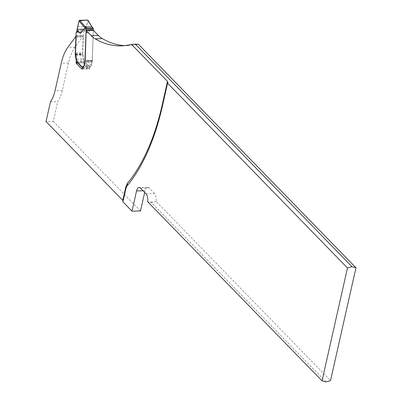 <?xml version="1.0" encoding="UTF-8"?>
<svg xmlns="http://www.w3.org/2000/svg" width="402" height="402" viewBox="0 0 402 402"><rect width="100%" height="100%" fill="white"/><g stroke="black" fill="none" stroke-linecap="round" stroke-linejoin="round"><path stroke-width="0.3" stroke-dasharray="2.01 1.51" d="M75.666 54.607L82.485 54.431A4.131 1.995 88.5 0 1 82.48 53.642L83.124 36.939A2.025 0.98 88.5 0 0 83.063 36.039L75.058 47.14A41.311 19.959 -91.5 0 0 68.476 63.059L62.295 90.47A29.251 14.13 88.5 0 1 57.707 101.636L53.27 121.344L46.034 121.53M82.485 54.431L83.415 60.014A3.306 1.598 88.5 0 1 83.375 62.536L83.289 62.903L77.898 63.044M82.224 68.516L89.455 68.33L89.289 69.064L83.289 62.903M89.455 68.33A2.065 1 88.5 0 1 90.148 67.229A3.1 1.497 88.5 0 0 91.194 65.576L92.148 60.742L93.324 30.261L92.405 60.285A4.131 1.995 88.5 0 1 92.365 60.853L91.586 64.531A3.1 1.497 88.5 0 1 90.54 66.179A2.065 1 -91.5 0 0 89.847 67.28L83.711 60.978L83.541 61.36A0.824 0.643 -44.2 0 1 82.832 61.742L88.958 68.033A0.824 0.643 135.8 0 0 89.847 67.28L82.822 67.461M124.519 45.622A185.89 89.807 -91.5 0 0 128.137 45.682A185.89 89.807 -91.5 0 0 138.353 44.205M145.986 193.784L154.484 193.568A6.196 2.995 -91.5 0 1 156.061 201.407A23.256 11.236 -91.5 0 1 156.071 201.417L330.524 380.634M154.484 193.568L149.031 187.965A6.196 2.995 -91.5 0 0 147.629 187.297A6.196 2.995 -91.5 0 0 145.062 190.694L144.67 192.432M140.494 210.955L53.27 121.344M83.063 36.039L76.058 36.22M122.896 201.824A4.131 1.673 12.7 0 0 123.198 201.372A4.131 1.673 12.7 0 0 123.123 200.839M326.017 381.9L151.564 202.683L147.564 201.623M156.061 201.407L151.564 202.683M50.476 101.822L57.707 101.636M86.093 30.446L93.324 30.261M82.058 69.25L89.289 69.064M125.987 188.116A4.131 1.673 12.7 0 0 126.283 187.679M162.343 106.244A4.131 1.673 12.7 0 0 162.639 105.791C154.85 139.941 142.936 166.699 126.901 186.071L126.283 187.669A4.131 1.673 12.7 0 0 126.248 187.231M87.742 33.2L84.244 30.894L85.068 30.13L87.742 33.2L92.354 27.663L93.334 28.673M77.013 31.08L84.244 30.894L83.34 32.436L83.224 35.482A0.824 0.397 -91.5 0 0 83.264 35.919A2.025 0.98 88.5 0 1 83.365 36.999L82.762 52.561A4.131 1.995 -91.5 0 0 82.832 54.009L83.681 58.838A3.306 1.598 88.5 0 1 83.711 60.978M76.877 30.341L85.068 30.13L88.078 20.753L92.339 27.688M76.621 61.732A0.824 0.643 135.8 0 0 77.048 61.893L82.832 61.742M82.596 67.662A0.824 0.643 135.8 0 0 83.169 68.184L88.958 68.033M87.616 20.1L88.078 20.753L85.515 29.175L83.993 29.21M92.264 27.256L92.354 27.663M92.028 26.964L92.073 27.361M75.058 47.14L67.827 47.325M156.071 201.417L154.212 201.94L149.217 202.065L147.574 201.633M68.476 63.059L61.245 63.245M62.295 90.47L55.064 90.656M140.534 188.186L149.031 187.965M143.027 190.744L145.062 190.694M75.888 55.853L82.646 55.677M76.551 60.189L83.415 60.014M75.712 54.873L82.505 54.702M75.556 53.818L82.48 53.642M76.134 37.115L83.124 36.939M77.551 62.687L83.375 62.536M84.917 60.928L92.148 60.742M84.887 61.305L92.118 61.119M84.631 62.797L91.862 62.611M83.963 65.762L91.194 65.576M82.918 67.415L90.148 67.229M167.875 82.571L162.639 105.791A4.131 1.673 12.7 0 0 162.564 105.259M83.169 68.184L77.048 61.893M76.32 31.964L83.551 31.778M76.109 32.617L83.34 32.436M75.993 35.667L83.224 35.482M76.033 36.105L83.264 35.919M76.134 37.18L83.365 36.999M75.531 52.747L82.762 52.561M75.601 54.195L82.832 54.009M75.611 54.28L82.842 54.094M75.666 54.612L82.897 54.431M76.45 59.019L83.681 58.838M76.506 61.541L83.541 61.36M77.913 26.783L86.41 26.567M77.254 29.386L85.515 29.175M92.405 60.285L85.174 60.471M92.365 60.853L85.134 61.034M92.334 61.069L85.103 61.255M92.164 61.953L84.933 62.139M91.586 64.531L84.355 64.712M90.54 66.179L83.787 66.35M128.137 45.682L120.907 45.868M147.629 187.297L139.132 187.513M126.283 187.669L123.198 201.372"/><path stroke-width="0.6" d="M82.51 67.782L76.621 61.732A0.824 0.643 135.8 0 1 76.506 61.541L76.48 61.164L82.616 67.466A2.065 1 88.5 0 1 83.309 66.365A3.1 1.497 -91.5 0 0 84.355 64.712L85.134 61.034A4.131 1.995 -91.5 0 0 85.174 60.471L86.194 29.899A1.241 0.598 88.5 0 1 86.103 28.854L85.123 27.849L85.777 27.271L86.762 28.281L92.907 28.125A0.618 0.482 135.8 0 1 93.334 28.482L93.334 28.673A1.241 0.598 -91.5 0 0 93.425 29.718L93.56 30.502L98.395 35.471A45.441 21.954 -91.5 0 0 102.399 38.652A185.89 89.807 -91.5 0 0 124.519 45.622M126.901 186.071A4.131 3.176 40.1 0 0 127.359 183.312A186.85 90.274 -91.5 0 0 162.227 104.791L167.508 81.345L131.449 44.3L138.353 44.205L355.966 267.757L330.524 380.634L326.017 381.9L322.027 380.85L347.469 267.973L351.976 266.707L355.966 267.757M144.67 192.432L140.494 210.955L131.997 211.171L136.564 190.91A6.196 2.995 88.5 0 1 139.132 187.513A6.196 2.995 88.5 0 1 140.534 188.186L145.986 193.784A6.196 2.995 88.5 0 1 147.564 201.623A23.256 11.236 -91.5 0 1 147.574 201.633L322.027 380.85M131.997 211.171L122.896 201.824L125.987 188.116L126.891 186.086A189.99 91.792 -91.5 0 0 162.343 106.244L167.549 83.144L347.469 267.973M123.123 200.839A4.131 1.673 12.7 0 0 122.781 200.372L46.034 121.53L50.476 101.822A29.251 14.13 -91.5 0 0 55.064 90.656L61.245 63.245A41.311 19.959 88.5 0 1 67.827 47.325L76.058 36.22M167.508 81.345L167.89 82.495L167.549 83.144M351.976 266.707L135.198 44.009M131.449 44.3A185.89 89.807 88.5 0 1 120.907 45.868A185.89 89.807 88.5 0 1 95.163 38.838A45.441 21.954 88.5 0 1 91.164 35.652L86.093 30.446L84.917 60.928L83.963 65.762A3.1 1.497 -91.5 0 1 82.918 67.415A2.065 1 -91.5 0 0 82.224 68.516L82.058 69.25L76.058 63.089L77.898 63.044M75.832 36.225A2.025 0.98 -91.5 0 1 75.893 37.125L75.249 53.828A4.131 1.995 -91.5 0 0 75.254 54.617L76.184 60.199L76.551 60.189M76.184 60.199A3.306 1.598 -91.5 0 1 76.139 62.722L76.058 63.089M126.248 187.231A4.131 1.673 12.7 0 0 125.871 186.669L127.359 183.312M85.123 27.849L80.511 33.386L77.013 31.08L76.877 30.341L80.511 33.386M92.907 28.125L91.661 26.788L85.41 26.949L84.742 27.547L78.993 20.984L76.877 30.341M78.993 20.984L79.591 20.306L87.616 20.1L88.078 20.753L87.616 20.1L79.043 20.758L77.254 29.386L83.993 29.21M76.48 61.164A3.306 1.598 -91.5 0 0 76.45 59.019L75.601 54.195A4.131 1.995 88.5 0 1 75.531 52.747L76.134 37.18A2.025 0.98 -91.5 0 0 76.033 36.105A0.824 0.397 88.5 0 1 75.993 35.667L76.109 32.617L77.013 31.08M86.762 28.281A0.618 0.482 135.8 0 0 86.164 28.663L86.103 28.854M91.922 27.115L92.274 27.266M87.616 20.1L92.038 26.989M95.163 38.838L102.399 38.652M91.164 35.652L98.395 35.471M136.564 190.91L143.027 190.744M75.415 55.863L75.888 55.853M75.275 54.883L75.712 54.873M75.254 54.617L75.666 54.607M75.249 53.828L75.556 53.818M76.139 62.722L77.551 62.687M122.781 200.372L125.871 186.669M162.564 105.259A4.131 1.673 12.7 0 0 162.227 104.791M85.108 27.874L84.742 27.547M79.591 20.306L85.777 27.271M93.334 28.482L86.164 28.663M93.425 29.718L86.194 29.899M93.53 30.029L86.299 30.215M93.565 30.306L86.335 30.492M83.787 66.35L83.309 66.365M93.229 28.246L92.249 27.241M92.264 27.256L92.008 26.944M88.023 20.346L92.028 26.964"/></g></svg>
